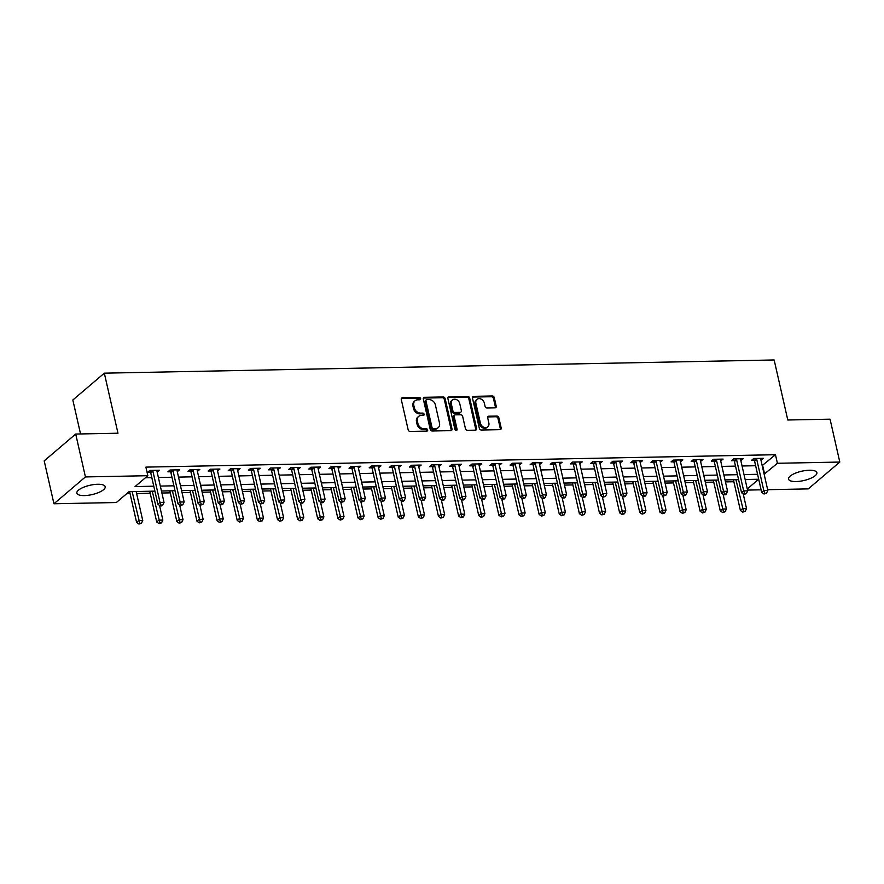 <?xml version="1.0" encoding="UTF-8"?>
<svg xmlns="http://www.w3.org/2000/svg" width="884" height="884" viewBox="0 0 884 884"><rect width="100%" height="100%" fill="white"/><g stroke="black" fill="none" stroke-linecap="round" stroke-linejoin="round"><path stroke-width="1.33" d="M420.64 398.596A1.282 1.028 49.6 0 0 419.259 397.435L402.474 397.767A1.823 1.459 49.6 0 0 401.27 399.48L408.154 429.79A1.823 1.459 49.6 0 0 410.121 431.436L426.917 431.105A1.282 1.028 49.6 0 0 426.375 428.751L424.209 428.795A5.845 4.674 49.6 0 1 417.922 423.502L417.347 420.983A5.845 4.674 49.6 0 1 418.618 416.43A5.845 4.674 49.6 0 1 421.182 415.491L423.359 415.447A1.282 1.028 49.6 0 0 422.817 413.093L420.651 413.137A5.845 4.674 49.6 0 1 414.364 407.844L413.789 405.325A5.845 4.674 49.6 0 1 415.06 400.772A5.845 4.674 49.6 0 1 417.624 399.833L419.801 399.789A1.282 1.028 49.6 0 0 420.64 398.596M419.801 399.789A1.282 1.028 49.6 0 0 418.408 398.165L401.623 398.496A1.823 1.459 49.6 0 0 401.336 398.529M426.917 431.105A1.282 1.028 49.6 0 0 425.524 429.48L423.359 429.525L424.209 428.795M423.359 415.447A1.282 1.028 49.6 0 0 421.966 413.822L419.801 413.867L420.651 413.137M796.075 481.548A14.531 4.774 -12.8 0 1 788.55 479.106A14.531 4.774 -12.8 0 1 794.937 473.371A14.531 4.774 -12.8 0 1 809.357 470.233A14.531 4.774 -12.8 0 1 816.882 472.675A14.531 4.774 -12.8 0 1 810.495 478.41A14.531 4.774 -12.8 0 1 796.075 481.548M84.389 495.581A14.531 4.774 -12.8 0 1 76.864 493.139A14.531 4.774 -12.8 0 1 83.251 487.404A14.531 4.774 -12.8 0 1 97.671 484.266A14.531 4.774 -12.8 0 1 105.196 486.708A14.531 4.774 -12.8 0 1 98.809 492.443A14.531 4.774 -12.8 0 1 84.389 495.581M495.018 407.867A1.823 1.459 49.6 0 0 496.211 406.154L494.278 397.645A1.823 1.459 49.6 0 0 492.322 395.999L473.669 396.363A1.823 1.459 49.6 0 0 472.476 398.076L479.36 428.386A1.823 1.459 49.6 0 0 481.316 430.033L499.968 429.668A1.823 1.459 49.6 0 0 501.173 427.955L498.83 417.679A1.823 1.459 49.6 0 0 496.874 416.032L488.896 416.187A1.823 1.459 49.6 0 0 487.692 417.9L488.852 422.994A4.895 3.912 49.6 0 1 487.791 426.806A4.895 3.912 49.6 0 1 483.515 427.082A4.895 3.912 49.6 0 1 480.399 423.16L475.857 403.214A4.895 3.912 49.6 0 1 476.918 399.402A4.895 3.912 49.6 0 1 481.205 399.126A4.895 3.912 49.6 0 1 484.322 403.049L485.073 406.375A1.823 1.459 49.6 0 0 487.04 408.021L495.018 407.867M154.899 491.139L129.108 491.648L116.334 502.532L53.946 503.758L44.2 460.873L75.704 434.044L117.97 433.215L104.323 373.17L774.152 359.965L787.788 419.999L830.054 419.171L839.8 462.056L808.296 488.885L767.666 489.692M75.704 434.044L85.439 476.929L147.838 475.702L135.064 486.576L153.772 486.211M762.185 465.592L775.456 454.707L145.893 467.117L147.838 475.702M775.456 454.707L777.412 463.282L839.8 462.056M445.127 398.618A1.823 1.459 49.6 0 0 443.171 396.96L424.519 397.336A1.823 1.459 49.6 0 0 423.314 399.049L430.21 429.359A1.823 1.459 49.6 0 0 432.166 431.005L450.818 430.641A1.823 1.459 49.6 0 0 452.011 428.928L445.127 398.618L444.276 399.336A1.823 1.459 49.6 0 0 442.32 397.689L423.668 398.054A1.823 1.459 49.6 0 0 423.381 398.087M449.094 396.85L467.747 396.474A1.823 1.459 49.6 0 1 469.702 398.132L476.598 428.442A1.823 1.459 49.6 0 1 475.393 430.154L467.415 430.309A1.823 1.459 49.6 0 1 465.448 428.663L462.652 416.364A1.823 1.459 49.6 0 0 460.697 414.718L455.404 414.817A1.823 1.459 49.6 0 0 454.199 416.53L457.105 429.326A1.282 1.028 49.6 0 1 454.895 429.37L447.901 398.562A1.823 1.459 49.6 0 1 449.094 396.85L448.243 397.568L466.896 397.203L467.747 396.474M145.418 477.758L151.827 477.625M158.38 477.504L171.949 477.238M178.513 477.106L192.082 476.841M198.635 476.708L212.204 476.443M218.757 476.31L232.337 476.045M238.89 475.912L252.459 475.647M259.012 475.515L272.592 475.249M279.145 475.117L292.714 474.852M299.267 474.719L312.837 474.454M319.4 474.321L332.97 474.056M339.522 473.934L353.092 473.658M359.644 473.537L373.225 473.26M379.777 473.139L393.347 472.863M399.899 472.741L413.48 472.476M420.033 472.343L433.602 472.078M440.155 471.946L453.735 471.68M460.288 471.548L473.857 471.282M480.41 471.15L493.979 470.885M500.543 470.752L514.112 470.487M520.665 470.354L534.234 470.089M540.787 469.957L554.367 469.691M560.92 469.559L574.49 469.293M581.042 469.172L594.623 468.896M601.175 468.774L614.745 468.498M621.297 468.376L634.867 468.111M641.43 467.979L655 467.713M661.552 467.581L675.122 467.316M681.686 467.183L695.255 466.918M701.808 466.785L715.377 466.52M721.93 466.387L735.51 466.122M742.063 465.99L755.632 465.724M157.142 472.034L159.551 470.222L149.893 470.41L147.772 472.222L150.391 472.166M177.264 471.636L179.684 469.824L170.026 470.012L167.894 471.824L170.513 471.769M197.397 471.238L199.806 469.426L190.148 469.614L188.016 471.426L190.635 471.371M217.519 470.841L219.939 469.028L210.282 469.216L208.149 471.028L210.768 470.973M237.641 470.443L240.061 468.631L230.404 468.818L228.271 470.631L230.89 470.586M257.774 470.056L260.194 468.233L250.526 468.421L248.404 470.233L251.023 470.189M277.896 469.658L280.316 467.835L270.659 468.023L268.526 469.835L271.145 469.791M298.03 469.26L300.449 467.437L290.781 467.625L288.659 469.437L291.278 469.393M318.152 468.863L320.572 467.039L310.914 467.227L308.781 469.05L311.4 468.995M338.285 468.465L340.694 466.642L331.036 466.84L328.914 468.653L331.533 468.597M358.407 468.067L360.827 466.244L351.169 466.443L349.036 468.255L351.655 468.2M378.54 467.669L380.949 465.857L371.291 466.045L369.158 467.857L371.777 467.802M398.662 467.271L401.082 465.459L391.413 465.647L389.291 467.459L391.91 467.404M418.784 466.874L421.204 465.061L411.546 465.249L409.414 467.061L412.032 467.006M438.917 466.476L441.337 464.664L431.668 464.851L429.547 466.664L432.166 466.608M459.039 466.078L461.459 464.266L451.801 464.454L449.669 466.266L452.288 466.211M479.172 465.691L481.581 463.868L471.923 464.056L469.802 465.868L472.421 465.824M499.294 465.293L501.714 463.47L492.057 463.658L489.924 465.47L492.543 465.426M519.427 464.896L521.836 463.072L512.179 463.26L510.046 465.072L512.676 465.028M539.549 464.498L541.969 462.675L532.312 462.862L530.179 464.675L532.798 464.63M559.683 464.1L562.091 462.277L552.434 462.476L550.301 464.288L552.92 464.233M579.805 463.702L582.224 461.879L572.556 462.078L570.434 463.89L573.053 463.835M599.927 463.304L602.347 461.481L592.689 461.68L590.556 463.492L593.175 463.437M620.06 462.907L622.48 461.094L612.811 461.282L610.689 463.094L613.308 463.039M640.182 462.509L642.602 460.697L632.944 460.884L630.811 462.697L633.43 462.641M660.315 462.111L662.724 460.299L653.066 460.487L650.944 462.299L653.563 462.244M680.437 461.713L682.857 459.901L673.199 460.089L671.066 461.901L673.685 461.846M700.57 461.315L702.979 459.503L693.321 459.691L691.189 461.503L693.807 461.459M720.692 460.929L723.112 459.105L713.443 459.293L711.322 461.105L713.941 461.061M740.814 460.531L743.234 458.708L733.576 458.895L731.444 460.708L734.063 460.663M760.947 460.133L763.367 458.31L753.698 458.498L751.577 460.31L754.196 460.266M126.688 493.714L130.059 493.648M136.611 493.515L150.192 493.25M161.905 493.018L170.314 492.852M182.038 492.62L190.447 492.454M202.16 492.222L210.569 492.057M222.282 491.824L230.691 491.659M242.415 491.427L250.824 491.261M262.537 491.029L270.946 490.863M282.67 490.631L291.079 490.465M302.792 490.233L311.201 490.067M322.925 489.835L331.334 489.67M343.047 489.449L351.456 489.283M363.169 489.051L371.589 488.885M383.302 488.653L391.711 488.487M403.424 488.255L411.833 488.09M423.558 487.858L431.967 487.692M443.68 487.46L452.089 487.294M463.813 487.062L472.222 486.896M483.935 486.664L492.344 486.498M504.068 486.266L512.477 486.101M524.19 485.868L532.599 485.703M544.312 485.471L552.721 485.305M564.445 485.084L572.854 484.918M584.567 484.686L592.976 484.52M604.7 484.288L613.109 484.123M624.822 483.891L633.231 483.725M644.955 483.493L653.364 483.327M665.077 483.095L673.486 482.929M685.211 482.697L693.62 482.531M705.333 482.299L713.742 482.134M725.455 481.902L733.864 481.736M745.322 480.377L746.372 479.482M104.323 373.17L72.831 400.01L80.543 433.945M53.946 503.758L85.439 476.929M761.102 489.813L747.533 490.079M747.278 488.951L758.671 479.238L745.135 479.504M738.582 479.636L725.002 479.901M718.449 480.034L704.88 480.299M698.327 480.432L684.746 480.697M678.194 480.83L664.624 481.095M658.072 481.228L644.491 481.493M637.939 481.614L624.369 481.891M617.817 482.012L604.247 482.288M597.683 482.41L584.114 482.675M577.561 482.808L563.992 483.073M557.439 483.205L543.859 483.471M537.306 483.603L523.737 483.868M517.184 484.001L503.604 484.266M497.051 484.399L483.482 484.664M476.929 484.797L463.36 485.062M456.796 485.194L443.227 485.46M436.674 485.592L423.104 485.857M416.541 485.979L402.971 486.255M396.419 486.377L382.849 486.653M376.297 486.775L362.716 487.051M356.164 487.172L342.594 487.438M336.042 487.57L322.461 487.835M315.908 487.968L302.339 488.233M295.786 488.366L282.217 488.631M275.653 488.764L262.084 489.029M255.531 489.161L241.962 489.427M235.409 489.559L221.829 489.824M215.276 489.957L201.707 490.222M195.154 490.355L181.574 490.62M175.021 490.742L161.452 491.018M764.141 474.178L777.412 463.282M160.324 486.078L173.905 485.813M180.458 485.681L194.027 485.415M200.58 485.283L214.16 485.018M220.713 484.885L234.282 484.62M240.835 484.487L254.404 484.222M260.968 484.089L274.537 483.824M281.09 483.692L294.659 483.426M301.223 483.305L314.792 483.029M321.345 482.907L334.914 482.631M341.467 482.509L355.048 482.233M361.6 482.111L375.17 481.846M381.722 481.714L395.303 481.448M401.855 481.316L415.425 481.051M421.977 480.918L435.547 480.653M442.111 480.52L455.68 480.255M462.233 480.123L475.802 479.857M482.355 479.725L495.935 479.459M502.488 479.327L516.057 479.062M522.61 478.929L536.19 478.664M542.743 478.542L556.312 478.266M562.865 478.145L576.445 477.868M582.998 477.747L596.567 477.482M603.12 477.349L616.689 477.084M623.253 476.951L636.823 476.686M643.375 476.553L656.945 476.288M663.497 476.156L677.078 475.89M683.63 475.758L697.2 475.493M703.752 475.36L717.333 475.095M723.885 474.962L737.455 474.697M744.008 474.564L757.577 474.299M762.682 465.581L764.638 474.167M157.429 472.034L157.032 470.266M177.551 471.636L177.154 469.868M197.685 471.238L197.276 469.47M217.807 470.841L217.409 469.072M237.94 470.443L237.531 468.675M258.062 470.045L257.664 468.277M278.184 469.647L277.786 467.89M298.317 469.249L297.919 467.492M318.439 468.851L318.041 467.095M338.572 468.454L338.174 466.697M358.694 468.056L358.296 466.299M378.827 467.669L378.418 465.901M398.949 467.271L398.551 465.503M419.082 466.874L418.673 465.106M439.204 466.476L438.807 464.708M459.326 466.078L458.929 464.31M479.459 465.68L479.062 463.912M499.582 465.282L499.184 463.525M519.715 464.885L519.317 463.128M539.837 464.487L539.439 462.73M559.97 464.089L559.561 462.332M580.092 463.691L579.694 461.934M600.225 463.304L599.816 461.536M620.347 462.907L619.949 461.139M640.469 462.509L640.071 460.741M660.602 462.111L660.204 460.343M680.724 461.713L680.326 459.945M700.857 461.315L700.448 459.547M720.979 460.918L720.582 459.15M741.112 460.52L740.704 458.763M761.234 460.122L760.837 458.365M415.06 400.772L414.209 401.491A5.845 4.674 49.6 0 0 412.938 406.043L413.789 405.325M419.801 413.867A5.845 4.674 49.6 0 1 413.513 408.574L412.938 406.043M418.618 416.43L417.756 417.149A5.845 4.674 49.6 0 0 416.497 421.701L417.347 420.983M423.359 429.525A5.845 4.674 49.6 0 1 417.071 424.232L416.497 421.701M451.105 430.607A1.823 1.459 49.6 0 0 451.16 429.646L444.276 399.336M426.795 399.656A1.282 1.028 49.6 0 0 425.955 400.85L432 427.458A1.282 1.028 49.6 0 0 433.37 428.618L435.668 428.574A5.845 4.674 49.6 0 0 438.232 427.635A5.845 4.674 49.6 0 0 439.492 423.082L435.37 404.894A5.845 4.674 49.6 0 0 429.083 399.612L426.795 399.656M426.232 399.855L425.381 400.585A1.282 1.028 49.6 0 0 425.105 401.579L425.955 400.85M438.232 427.635L437.381 428.364A5.845 4.674 49.6 0 1 434.806 429.293L432.519 429.337A1.282 1.028 49.6 0 1 431.149 428.188L425.105 401.579M475.68 430.121A1.823 1.459 49.6 0 0 475.736 429.16L468.851 398.861A1.823 1.459 49.6 0 0 466.896 397.203M454.597 415.115L453.746 415.834A1.823 1.459 49.6 0 0 453.348 417.259L456.254 430.055L457.105 429.326M459.757 403.612A4.895 3.912 49.6 0 0 456.641 399.69A4.895 3.912 49.6 0 0 452.365 399.977A4.895 3.912 49.6 0 0 451.304 403.778L452.906 410.806A1.823 1.459 49.6 0 0 454.862 412.463L460.155 412.353A1.823 1.459 49.6 0 0 461.36 410.64L459.757 403.612M452.365 399.977L451.514 400.695A4.895 3.912 49.6 0 0 450.453 404.507L451.304 403.778M460.962 412.066L460.111 412.795A1.823 1.459 49.6 0 1 459.304 413.082L454.011 413.182A1.823 1.459 49.6 0 1 452.044 411.535L450.453 404.507M476.918 399.402L476.067 400.132A4.895 3.912 49.6 0 0 475.006 403.933L475.857 403.214M487.791 426.806L486.94 427.524A4.895 3.912 49.6 0 1 482.664 427.812A4.895 3.912 49.6 0 1 479.548 423.889L475.006 403.933M500.256 429.635A1.823 1.459 49.6 0 0 500.322 428.685L497.979 418.408A1.823 1.459 49.6 0 0 496.023 416.751L488.034 416.916A1.823 1.459 49.6 0 0 487.747 416.95M495.305 407.833A1.823 1.459 49.6 0 0 495.36 406.872L493.427 398.375A1.823 1.459 49.6 0 0 491.471 396.717L472.818 397.093A1.823 1.459 49.6 0 0 472.531 397.126M129.605 491.637L136.589 522.367L138.722 520.554L142.744 520.477L136.158 491.515M132.136 491.592L139.794 523.306L138.943 524.035L141.407 523.273L139.794 523.306M142.744 520.477L141.407 523.273M138.943 524.035L136.589 522.367M152.91 471.205L150.777 473.017L157.871 504.245L160.004 502.432L152.91 471.205A1.867 1.492 49.6 0 0 152.645 470.575L152.512 470.354M161.076 505.184L160.225 505.902L161.838 505.869L162.689 505.151L161.076 505.184L160.004 502.432L164.026 502.344L156.932 471.128A1.867 1.492 49.6 0 1 156.899 470.487L156.932 470.266M150.777 473.017A1.867 1.492 49.6 0 0 150.523 472.387L149.507 470.73M157.871 504.245L160.225 505.902M162.689 505.151L164.026 502.344M149.739 491.25L156.711 521.969L158.844 520.157L162.866 520.079L159.54 505.416M152.258 491.195L159.916 522.908L159.065 523.637L161.529 522.875L159.916 522.908M162.866 520.079L161.529 522.875M159.065 523.637L156.711 521.969M169.861 490.852L176.844 521.582L178.966 519.759L182.999 519.682L179.662 505.018M172.391 490.797L180.049 522.51L179.198 523.24L181.651 522.477L180.049 522.51M182.999 519.682L181.651 522.477M179.198 523.24L176.844 521.582M189.983 490.454L196.966 521.184L199.099 519.372L203.121 519.284L199.795 504.62M192.513 490.399L200.171 522.112L199.32 522.842L201.784 522.09L200.171 522.112M203.121 519.284L201.784 522.09M199.32 522.842L196.966 521.184M173.032 470.807L170.91 472.631L178.004 503.847L180.126 502.035L173.032 470.807A1.867 1.492 49.6 0 0 172.778 470.178L172.645 469.957M181.198 504.786L180.347 505.504L182.811 504.753L181.198 504.786L180.126 502.035L184.148 501.957L177.065 470.73A1.867 1.492 49.6 0 1 177.032 470.089L177.065 469.868M170.91 472.631A1.867 1.492 49.6 0 0 170.645 471.99L169.64 470.332M178.004 503.847L180.347 505.504M182.811 504.753L184.148 501.957M193.165 470.421L191.032 472.233L198.127 503.449L200.259 501.637L193.165 470.421A1.867 1.492 49.6 0 0 192.9 469.78L192.767 469.559M201.331 504.388L200.48 505.107L202.944 504.355L201.331 504.388L200.259 501.637L204.281 501.559L197.187 470.332A1.867 1.492 49.6 0 1 197.154 469.691L197.187 469.47M191.032 472.233A1.867 1.492 49.6 0 0 190.767 471.592L189.762 469.945M198.127 503.449L200.48 505.107M202.944 504.355L204.281 501.559M213.287 470.023L211.165 471.835L218.249 503.051L220.381 501.239L213.287 470.023A1.867 1.492 49.6 0 0 213.022 469.382L212.9 469.161M221.453 503.99L220.602 504.709L222.215 504.687L223.066 503.957L221.453 503.99L220.381 501.239L224.403 501.162L217.309 469.934A1.867 1.492 49.6 0 1 217.287 469.293L217.32 469.072M211.165 471.835A1.867 1.492 49.6 0 0 210.9 471.194L209.895 469.548M218.249 503.051L220.602 504.709M223.066 503.957L224.403 501.162M210.116 490.056L217.099 520.787L219.221 518.974L223.254 518.886L219.917 504.223M212.646 490.001L220.304 521.726L219.453 522.444L221.906 521.693L220.304 521.726M223.254 518.886L221.906 521.693M219.453 522.444L217.099 520.787M233.42 469.625L231.288 471.437L238.382 502.653L240.503 500.841L233.42 469.625A1.867 1.492 49.6 0 0 233.155 468.984L233.022 468.763M241.586 503.593L240.735 504.322L243.199 503.56L241.586 503.593L240.503 500.841L244.537 500.764L237.442 469.548A1.867 1.492 49.6 0 1 237.409 468.896L237.442 468.686M231.288 471.437A1.867 1.492 49.6 0 0 231.022 470.796L230.017 469.15M238.382 502.653L240.735 504.322M243.199 503.56L244.537 500.764M230.238 489.659L237.221 520.389L239.354 518.577L243.376 518.499L240.05 503.836M232.768 489.603L240.426 521.328L239.575 522.046L242.039 521.295L240.426 521.328M243.376 518.499L242.039 521.295M239.575 522.046L237.221 520.389M253.542 469.227L251.41 471.039L258.504 502.256L260.636 500.443L253.542 469.227A1.867 1.492 49.6 0 0 253.277 468.586L253.144 468.376M261.708 503.195L260.857 503.924L263.322 503.162L261.708 503.195L260.636 500.443L264.659 500.366L257.564 469.15A1.867 1.492 49.6 0 1 257.542 468.498L257.575 468.288M251.41 471.039A1.867 1.492 49.6 0 0 251.155 470.398L250.15 468.752M258.504 502.256L260.857 503.924M263.322 503.162L264.659 500.366M250.371 489.261L257.355 519.991L259.476 518.179L263.498 518.101L260.172 503.438M252.901 489.206L260.559 520.93L259.697 521.648L262.161 520.897L260.559 520.93M263.498 518.101L262.161 520.897M259.697 521.648L257.355 519.991M273.664 468.829L271.543 470.642L278.637 501.858L280.758 500.046L273.664 468.829A1.867 1.492 49.6 0 0 273.41 468.188L273.278 467.979M281.841 502.797L280.99 503.526L283.444 502.764L281.841 502.797L280.758 500.046L284.792 499.968L277.698 468.752A1.867 1.492 49.6 0 1 277.664 468.111L277.698 467.89M271.543 470.642A1.867 1.492 49.6 0 0 271.277 470.001L270.272 468.354M278.637 501.858L280.99 503.526M283.444 502.764L284.792 499.968M270.493 488.863L277.477 519.593L279.609 517.781L283.631 517.704L280.294 503.04M273.023 488.819L280.681 520.532L279.83 521.251L282.294 520.499L280.681 520.532M283.631 517.704L282.294 520.499M279.83 521.251L277.477 519.593M293.797 468.432L291.665 470.244L298.759 501.46L300.892 499.648L293.797 468.432A1.867 1.492 49.6 0 0 293.532 467.791L293.4 467.581M301.963 502.399L301.113 503.129L302.726 503.095L303.577 502.366L301.963 502.399L300.892 499.648L304.914 499.571L297.82 468.354A1.867 1.492 49.6 0 1 297.798 467.713L297.831 467.492M291.665 470.244A1.867 1.492 49.6 0 0 291.411 469.603L290.405 467.956M298.759 501.46L301.113 503.129M303.577 502.366L304.914 499.571M290.626 488.465L297.599 519.195L299.731 517.383L303.753 517.306L300.427 502.642M293.145 488.421L300.803 520.135L299.952 520.864L302.416 520.101L300.803 520.135M303.753 517.306L302.416 520.101M299.952 520.864L297.599 519.195M313.919 468.034L311.798 469.846L318.892 501.062L321.014 499.25L313.919 468.034A1.867 1.492 49.6 0 0 313.665 467.393L313.533 467.183M322.096 502.002L321.246 502.731L322.848 502.698L323.699 501.968L322.096 502.002L321.014 499.25L325.047 499.173L317.953 467.956A1.867 1.492 49.6 0 1 317.92 467.316L317.953 467.095M311.798 469.846A1.867 1.492 49.6 0 0 311.533 469.205L310.527 467.559M318.892 501.062L321.246 502.731M323.699 501.968L325.047 499.173M310.748 488.067L317.732 518.798L319.853 516.985L323.887 516.908L320.549 502.245M313.279 488.023L320.936 519.737L320.085 520.466L322.549 519.704L320.936 519.737M323.887 516.908L322.549 519.704M320.085 520.466L317.732 518.798M334.053 467.636L331.92 469.448L339.014 500.675L341.147 498.852L334.053 467.636A1.867 1.492 49.6 0 0 333.787 466.995L333.655 466.785M342.219 501.604L341.368 502.333L343.832 501.571L342.219 501.604L341.147 498.852L345.169 498.775L338.075 467.559A1.867 1.492 49.6 0 1 338.042 466.918L338.075 466.697M331.92 469.448A1.867 1.492 49.6 0 0 331.655 468.807L330.649 467.161M339.014 500.675L341.368 502.333M343.832 501.571L345.169 498.775M330.87 487.67L337.854 518.4L339.986 516.587L344.009 516.51L340.683 501.847M333.401 487.625L341.058 519.339L340.207 520.068L342.672 519.306L341.058 519.339M344.009 516.51L342.672 519.306M340.207 520.068L337.854 518.4M354.175 467.238L352.053 469.05L359.136 500.278L361.269 498.466L354.175 467.238A1.867 1.492 49.6 0 0 353.92 466.608L353.788 466.387M362.341 501.206L361.49 501.935L363.954 501.184L362.341 501.206L361.269 498.466L365.291 498.377L358.197 467.161A1.867 1.492 49.6 0 1 358.175 466.52L358.208 466.299M352.053 469.05A1.867 1.492 49.6 0 0 351.788 468.421L350.782 466.763M359.136 500.278L361.49 501.935M363.954 501.184L365.291 498.377M351.003 487.272L357.987 518.002L360.108 516.19L364.142 516.112L360.805 501.449M353.534 487.228L361.191 518.941L360.341 519.67L362.794 518.908L361.191 518.941M364.142 516.112L362.794 518.908M360.341 519.67L357.987 518.002M374.308 466.84L372.175 468.653L379.269 499.88L381.402 498.068L374.308 466.84A1.867 1.492 49.6 0 0 374.043 466.211L373.91 465.99M382.474 500.808L381.623 501.537L384.087 500.786L382.474 500.808L381.402 498.068L385.424 497.979L378.33 466.763A1.867 1.492 49.6 0 1 378.297 466.122L378.33 465.901M372.175 468.653A1.867 1.492 49.6 0 0 371.91 468.023L370.904 466.365M379.269 499.88L381.623 501.537M384.087 500.786L385.424 497.979M371.125 486.885L378.109 517.604L380.242 515.792L384.264 515.715L380.938 501.051M373.656 486.83L381.313 518.543L380.463 519.273L382.927 518.51L381.313 518.543M384.264 515.715L382.927 518.51M380.463 519.273L378.109 517.604M394.43 466.443L392.297 468.255L399.391 499.482L401.524 497.67L394.43 466.443A1.867 1.492 49.6 0 0 394.165 465.813L394.032 465.592M402.596 500.421L401.745 501.14L403.358 501.106L404.209 500.388L402.596 500.421L401.524 497.67L405.546 497.593L398.452 466.365A1.867 1.492 49.6 0 1 398.43 465.724L398.463 465.503M392.297 468.255A1.867 1.492 49.6 0 0 392.043 467.625L391.037 465.967M399.391 499.482L401.745 501.14M404.209 500.388L405.546 497.593M391.258 486.487L398.242 517.217L400.364 515.394L404.397 515.317L401.06 500.653M393.789 486.432L401.447 518.146L400.596 518.875L403.049 518.112L401.447 518.146M404.397 515.317L403.049 518.112M400.596 518.875L398.242 517.217M414.563 466.056L412.43 467.868L419.524 499.084L421.646 497.272L414.563 466.056A1.867 1.492 49.6 0 0 414.298 465.415L414.165 465.194M422.729 500.024L421.878 500.742L424.331 499.99L422.729 500.024L421.646 497.272L425.679 497.195L418.585 465.967A1.867 1.492 49.6 0 1 418.552 465.327L418.585 465.106M412.43 467.868A1.867 1.492 49.6 0 0 412.165 467.227L411.159 465.57M419.524 499.084L421.878 500.742M424.331 499.99L425.679 497.195M411.38 486.089L418.364 516.82L420.497 515.007L424.519 514.919L421.182 500.256M413.911 486.034L421.569 517.748L420.718 518.477L423.182 517.726L421.569 517.748M424.519 514.919L423.182 517.726M420.718 518.477L418.364 516.82M434.685 465.658L432.552 467.47L439.646 498.687L441.779 496.874L434.685 465.658A1.867 1.492 49.6 0 0 434.42 465.017L434.287 464.796M442.851 499.626L442 500.344L443.613 500.322L444.464 499.593L442.851 499.626L441.779 496.874L445.801 496.797L438.707 465.57A1.867 1.492 49.6 0 1 438.685 464.929L438.718 464.708M432.552 467.47A1.867 1.492 49.6 0 0 432.298 466.829L431.293 465.183M439.646 498.687L442 500.344M444.464 499.593L445.801 496.797M431.514 485.692L438.486 516.422L440.619 514.61L444.641 514.521L441.315 499.858M434.044 485.636L441.691 517.35L440.84 518.079L443.304 517.328L441.691 517.35M444.641 514.521L443.304 517.328M440.84 518.079L438.486 516.422M454.807 465.26L452.685 467.072L459.779 498.289L461.901 496.476L454.807 465.26A1.867 1.492 49.6 0 0 454.553 464.619L454.42 464.398M462.984 499.228L462.133 499.946L463.735 499.924L464.586 499.195L462.984 499.228L461.901 496.476L465.934 496.399L458.84 465.172A1.867 1.492 49.6 0 1 458.807 464.531L458.84 464.321M452.685 467.072A1.867 1.492 49.6 0 0 452.42 466.432L451.415 464.785M459.779 498.289L462.133 499.946M464.586 499.195L465.934 496.399M451.636 485.294L458.619 516.024L460.752 514.212L464.774 514.134L461.437 499.46M454.166 485.239L461.824 516.963L460.973 517.681L463.437 516.93L461.824 516.963M464.774 514.134L463.437 516.93M460.973 517.681L458.619 516.024M474.94 464.862L472.807 466.675L479.901 497.891L482.034 496.079L474.94 464.862A1.867 1.492 49.6 0 0 474.675 464.222L474.542 464.012M483.106 498.83L482.255 499.559L483.868 499.526L484.719 498.797L483.106 498.83L482.034 496.079L486.056 496.001L478.962 464.785A1.867 1.492 49.6 0 1 478.94 464.133L478.962 463.923M472.807 466.675A1.867 1.492 49.6 0 0 472.553 466.034L471.548 464.387M479.901 497.891L482.255 499.559M484.719 498.797L486.056 496.001M471.769 484.896L478.741 515.626L480.874 513.814L484.896 513.737L481.57 499.073M474.288 484.841L481.946 516.565L481.095 517.284L483.559 516.532L481.946 516.565M484.896 513.737L483.559 516.532M481.095 517.284L478.741 515.626M495.062 464.465L492.941 466.277L500.035 497.493L502.156 495.681L495.062 464.465A1.867 1.492 49.6 0 0 494.808 463.824L494.675 463.614M503.239 498.432L502.377 499.162L503.99 499.128L504.841 498.399L503.239 498.432L502.156 495.681L506.178 495.604L499.095 464.387A1.867 1.492 49.6 0 1 499.062 463.746L499.095 463.525M492.941 466.277A1.867 1.492 49.6 0 0 492.675 465.636L491.67 463.989M500.035 497.493L502.377 499.162M504.841 498.399L506.178 495.604M491.891 484.498L498.874 515.228L500.996 513.416L505.029 513.339L501.692 498.675M494.421 484.454L502.079 516.168L501.228 516.886L503.681 516.134L502.079 516.168M505.029 513.339L503.681 516.134M501.228 516.886L498.874 515.228M515.195 464.067L513.063 465.879L520.157 497.095L522.289 495.283L515.195 464.067A1.867 1.492 49.6 0 0 514.93 463.426L514.797 463.216M523.361 498.035L522.51 498.764L524.974 498.001L523.361 498.035L522.289 495.283L526.312 495.206L519.217 463.989A1.867 1.492 49.6 0 1 519.184 463.349L519.217 463.128M513.063 465.879A1.867 1.492 49.6 0 0 512.797 465.238L511.792 463.592M520.157 497.095L522.51 498.764M524.974 498.001L526.312 495.206M512.013 484.101L518.996 514.831L521.129 513.018L525.151 512.941L521.825 498.278M514.543 484.056L522.201 515.77L521.35 516.488L523.814 515.737L522.201 515.77M525.151 512.941L523.814 515.737M521.35 516.488L518.996 514.831M535.317 463.669L533.196 465.481L540.279 496.697L542.411 494.885L535.317 463.669A1.867 1.492 49.6 0 0 535.052 463.028L534.931 462.818M543.483 497.637L542.632 498.366L544.246 498.333L545.096 497.604L543.483 497.637L542.411 494.885L546.434 494.808L539.339 463.592A1.867 1.492 49.6 0 1 539.317 462.951L539.351 462.73M533.196 465.481A1.867 1.492 49.6 0 0 532.93 464.84L531.925 463.194M540.279 496.697L542.632 498.366M545.096 497.604L546.434 494.808M532.146 483.703L539.13 514.433L541.251 512.621L545.284 512.543L541.947 497.88M534.676 483.659L542.334 515.372L541.483 516.101L543.936 515.339L542.334 515.372M545.284 512.543L543.936 515.339M541.483 516.101L539.13 514.433M555.45 463.271L553.318 465.083L560.412 496.3L562.533 494.488L555.45 463.271A1.867 1.492 49.6 0 0 555.185 462.63L555.053 462.42M563.616 497.239L562.765 497.968L564.379 497.935L565.23 497.206L563.616 497.239L562.533 494.488L566.567 494.41L559.473 463.194A1.867 1.492 49.6 0 1 559.439 462.553L559.473 462.332M553.318 465.083A1.867 1.492 49.6 0 0 553.053 464.443L552.047 462.796M560.412 496.3L562.765 497.968M565.23 497.206L566.567 494.41M552.268 483.305L559.252 514.035L561.384 512.223L565.406 512.145L562.08 497.482M554.798 483.261L562.456 514.974L561.605 515.703L564.069 514.941L562.456 514.974M565.406 512.145L564.069 514.941M561.605 515.703L559.252 514.035M575.572 462.873L573.44 464.686L580.534 495.913L582.666 494.09L575.572 462.873A1.867 1.492 49.6 0 0 575.307 462.233L575.175 462.023M583.738 496.841L582.888 497.57L585.352 496.808L583.738 496.841L582.666 494.09L586.689 494.012L579.595 462.796A1.867 1.492 49.6 0 1 579.572 462.155L579.606 461.934M573.44 464.686A1.867 1.492 49.6 0 0 573.186 464.056L572.18 462.398M580.534 495.913L582.888 497.57M585.352 496.808L586.689 494.012M572.401 482.907L579.385 513.637L581.506 511.825L585.528 511.748L582.202 497.084M574.931 482.863L582.589 514.576L581.727 515.306L584.191 514.543L582.589 514.576M585.528 511.748L584.191 514.543M581.727 515.306L579.385 513.637M595.694 462.476L593.573 464.288L600.667 495.515L602.789 493.703L595.694 462.476A1.867 1.492 49.6 0 0 595.44 461.846L595.308 461.625M603.871 496.443L603.021 497.173L605.474 496.421L603.871 496.443L602.789 493.703L606.822 493.615L599.728 462.398A1.867 1.492 49.6 0 1 599.695 461.757L599.728 461.536M593.573 464.288A1.867 1.492 49.6 0 0 593.308 463.658L592.302 462.001M600.667 495.515L603.021 497.173M605.474 496.421L606.822 493.615M592.523 482.509L599.507 513.239L601.639 511.427L605.662 511.35L602.324 496.686M595.054 482.465L602.711 514.179L601.86 514.908L604.324 514.145L602.711 514.179M605.662 511.35L604.324 514.145M601.86 514.908L599.507 513.239M615.828 462.078L613.695 463.89L620.789 495.117L622.922 493.305L615.828 462.078A1.867 1.492 49.6 0 0 615.562 461.448L615.43 461.227M623.994 496.057L623.143 496.775L624.756 496.742L625.607 496.023L623.994 496.057L622.922 493.305L626.944 493.217L619.85 462.001A1.867 1.492 49.6 0 1 619.828 461.36L619.861 461.139M613.695 463.89A1.867 1.492 49.6 0 0 613.441 463.26L612.435 461.603M620.789 495.117L623.143 496.775M625.607 496.023L626.944 493.217M612.656 482.123L619.629 512.842L621.761 511.029L625.784 510.952L622.458 496.289M615.187 482.067L622.833 513.781L621.982 514.51L624.447 513.748L622.833 513.781M625.784 510.952L624.447 513.748M621.982 514.51L619.629 512.842M635.95 461.68L633.828 463.503L640.922 494.72L643.044 492.907L635.95 461.68A1.867 1.492 49.6 0 0 635.695 461.05L635.563 460.829M644.127 495.659L643.276 496.377L644.878 496.344L645.729 495.626L644.127 495.659L643.044 492.907L647.077 492.83L639.983 461.603A1.867 1.492 49.6 0 1 639.95 460.962L639.983 460.741M633.828 463.503A1.867 1.492 49.6 0 0 633.563 462.862L632.557 461.205M640.922 494.72L643.276 496.377M645.729 495.626L647.077 492.83M632.778 481.725L639.762 512.455L641.894 510.632L645.917 510.554L642.58 495.891M635.309 481.669L642.966 513.383L642.115 514.112L644.58 513.35L642.966 513.383M645.917 510.554L644.58 513.35M642.115 514.112L639.762 512.455M656.083 461.293L653.95 463.106L661.044 494.322L663.177 492.51L656.083 461.293A1.867 1.492 49.6 0 0 655.817 460.652L655.685 460.431M664.249 495.261L663.398 495.979L665.862 495.228L664.249 495.261L663.177 492.51L667.199 492.432L660.105 461.205A1.867 1.492 49.6 0 1 660.072 460.564L660.105 460.343M653.95 463.106A1.867 1.492 49.6 0 0 653.685 462.465L652.679 460.818M661.044 494.322L663.398 495.979M665.862 495.228L667.199 492.432M652.911 481.327L659.884 512.057L662.017 510.245L666.039 510.156L662.713 495.493M655.431 481.272L663.088 512.985L662.238 513.714L664.702 512.963L663.088 512.985M666.039 510.156L664.702 512.963M662.238 513.714L659.884 512.057M676.205 460.896L674.083 462.708L681.177 493.924L683.299 492.112L676.205 460.896A1.867 1.492 49.6 0 0 675.951 460.255L675.818 460.034M684.371 494.863L683.52 495.581L685.133 495.559L685.984 494.83L684.371 494.863L683.299 492.112L687.321 492.034L680.238 460.807A1.867 1.492 49.6 0 1 680.205 460.166L680.238 459.945M674.083 462.708A1.867 1.492 49.6 0 0 673.818 462.067L672.812 460.42M681.177 493.924L683.52 495.581M685.984 494.83L687.321 492.034M673.033 480.929L680.017 511.659L682.139 509.847L686.172 509.759L682.835 495.095M675.564 480.874L683.221 512.598L682.371 513.317L684.824 512.565L683.221 512.598M686.172 509.759L684.824 512.565M682.371 513.317L680.017 511.659M696.338 460.498L694.205 462.31L701.299 493.526L703.432 491.714L696.338 460.498A1.867 1.492 49.6 0 0 696.073 459.857L695.94 459.636M704.504 494.465L703.653 495.184L705.266 495.162L706.117 494.432L704.504 494.465L703.432 491.714L707.454 491.637L700.36 460.42A1.867 1.492 49.6 0 1 700.327 459.768L700.36 459.558M694.205 462.31A1.867 1.492 49.6 0 0 693.94 461.669L692.934 460.023M701.299 493.526L703.653 495.184M706.117 494.432L707.454 491.637M693.155 480.531L700.139 511.261L702.272 509.449L706.294 509.372L702.968 494.708M695.686 480.476L703.344 512.201L702.493 512.919L704.957 512.168L703.344 512.201M706.294 509.372L704.957 512.168M702.493 512.919L700.139 511.261M716.46 460.1L714.327 461.912L721.421 493.128L723.554 491.316L716.46 460.1A1.867 1.492 49.6 0 0 716.195 459.459L716.073 459.249M724.626 494.068L723.775 494.797L725.388 494.764L726.239 494.034L724.626 494.068L723.554 491.316L727.576 491.239L720.482 460.023A1.867 1.492 49.6 0 1 720.46 459.371L720.493 459.161M714.327 461.912A1.867 1.492 49.6 0 0 714.073 461.271L713.068 459.625M721.421 493.128L723.775 494.797M726.239 494.034L727.576 491.239M713.289 480.134L720.272 510.864L722.394 509.051L726.427 508.974L723.09 494.311M715.819 480.078L723.477 511.803L722.626 512.521L725.079 511.77L723.477 511.803M726.427 508.974L725.079 511.77M722.626 512.521L720.272 510.864M736.593 459.702L734.46 461.514L741.554 492.731L743.676 490.918L736.593 459.702A1.867 1.492 49.6 0 0 736.328 459.061L736.195 458.851M744.759 493.67L743.908 494.399L746.372 493.637L744.759 493.67L743.676 490.918L747.709 490.841L740.615 459.625A1.867 1.492 49.6 0 1 740.582 458.984L740.615 458.763M734.46 461.514A1.867 1.492 49.6 0 0 734.195 460.873L733.19 459.227M741.554 492.731L743.908 494.399M746.372 493.637L747.709 490.841M733.411 479.736L740.394 510.466L742.527 508.654L746.549 508.576L743.212 493.913M735.941 479.692L743.599 511.405L742.748 512.123L745.212 511.372L743.599 511.405M746.549 508.576L745.212 511.372M742.748 512.123L740.394 510.466M756.715 459.304L754.582 461.117L761.676 492.333L763.809 490.521L756.715 459.304A1.867 1.492 49.6 0 0 756.45 458.663L756.317 458.453M764.881 493.272L764.03 494.001L766.494 493.239L764.881 493.272L763.809 490.521L767.831 490.443L760.737 459.227A1.867 1.492 49.6 0 1 760.715 458.586L760.748 458.365M754.582 461.117A1.867 1.492 49.6 0 0 754.328 460.476L753.323 458.829M761.676 492.333L764.03 494.001M766.494 493.239L767.831 490.443M418.408 398.165L419.259 397.435M425.524 429.48L426.375 428.751M421.966 413.822L422.817 413.093M413.513 408.574L414.364 407.844M417.071 424.232L417.922 423.502M401.623 398.496L402.474 397.767M451.16 429.646L452.011 428.928M423.668 398.054L424.519 397.336M442.32 397.689L443.171 396.96M431.149 428.188L432 427.458M432.519 429.337L433.37 428.618M434.806 429.293L435.668 428.574M468.851 398.861L469.702 398.132M475.736 429.16L476.598 428.442M453.348 417.259L454.199 416.53M452.044 411.535L452.906 410.806M454.011 413.182L454.862 412.463M459.304 413.082L460.155 412.353M479.548 423.889L480.399 423.16M488.034 416.916L488.896 416.187M496.023 416.751L496.874 416.032M497.979 418.408L498.83 417.679M500.322 428.685L501.173 427.955M472.818 397.093L473.669 396.363M491.471 396.717L492.322 395.999M493.427 398.375L494.278 397.645M495.36 406.872L496.211 406.154M152.645 470.575L150.523 472.387M172.778 470.178L170.645 471.99M192.9 469.78L190.767 471.592M213.022 469.382L210.9 471.194M233.155 468.984L231.022 470.796M253.277 468.586L251.155 470.398M273.41 468.188L271.277 470.001M293.532 467.791L291.411 469.603M313.665 467.393L311.533 469.205M333.787 466.995L331.655 468.807M353.92 466.608L351.788 468.421M374.043 466.211L371.91 468.023M394.165 465.813L392.043 467.625M414.298 465.415L412.165 467.227M434.42 465.017L432.298 466.829M454.553 464.619L452.42 466.432M474.675 464.222L472.553 466.034M494.808 463.824L492.675 465.636M514.93 463.426L512.797 465.238M535.052 463.028L532.93 464.84M555.185 462.63L553.053 464.443M575.307 462.233L573.186 464.056M595.44 461.846L593.308 463.658M615.562 461.448L613.441 463.26M635.695 461.05L633.563 462.862M655.817 460.652L653.685 462.465M675.951 460.255L673.818 462.067M696.073 459.857L693.94 461.669M716.195 459.459L714.073 461.271M736.328 459.061L734.195 460.873M756.45 458.663L754.328 460.476"/></g></svg>
